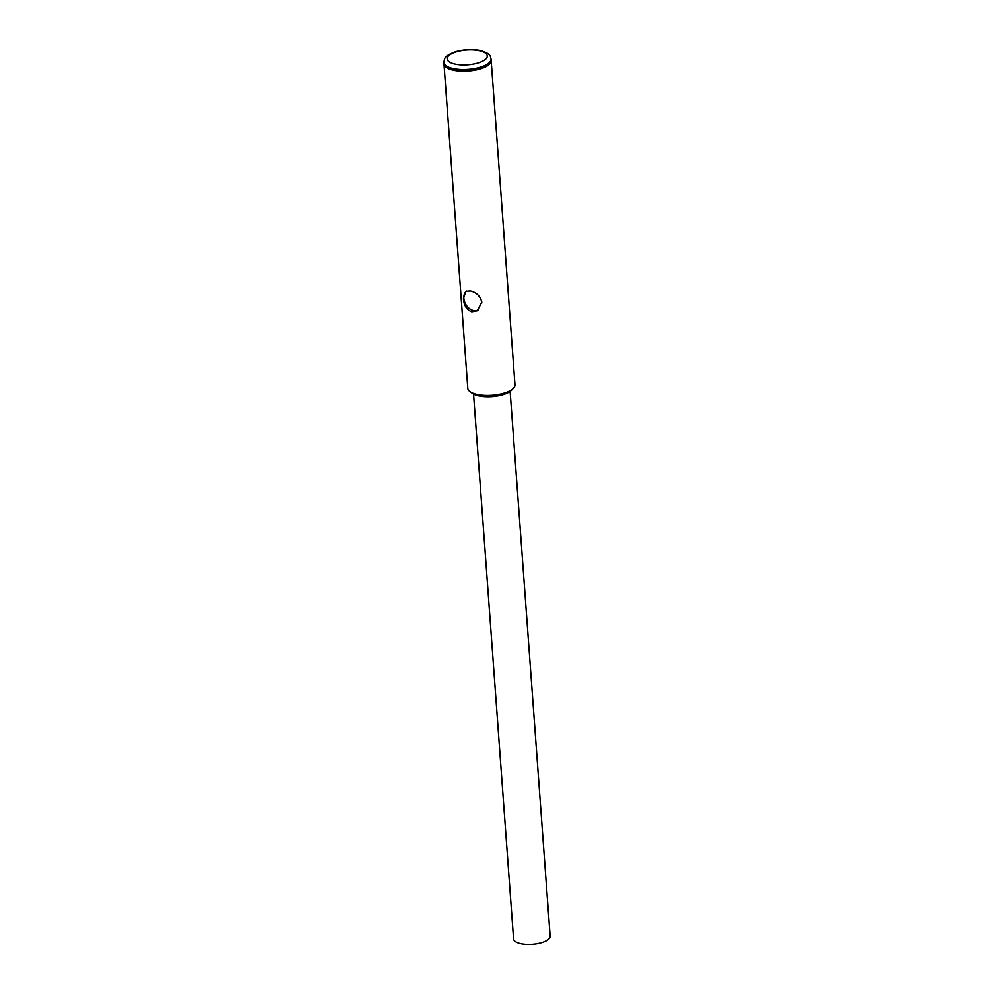 <?xml version="1.0" encoding="UTF-8"?>
<svg xmlns="http://www.w3.org/2000/svg" width="994" height="994" viewBox="0 0 994 994"><rect width="100%" height="100%" fill="white"/><g stroke="black" fill="none" stroke-linecap="round" stroke-linejoin="round"><path stroke-width="1.49" d="M510.133 391.45L550.142 936.149A18.339 6.734 175.8 0 1 546.849 940.411A18.339 6.734 175.8 0 1 526.596 944.3A18.339 6.734 175.8 0 1 513.563 938.845L473.554 394.133M481.841 302.176L477.232 310.749L471.79 311.781C466.658 309.768 463.875 305.369 463.452 298.61L465.776 291.404L470.261 290.931C476.412 292.323 480.276 296.075 481.841 302.176M466.509 291.056A11.245 8.399 -120.6 0 0 463.863 298.374A11.245 8.399 -120.6 0 0 478.052 310.203M513.326 388.468L511.289 390.468A21.296 7.828 175.8 0 1 479.394 396.022A21.296 7.828 175.8 0 1 472.274 393.338L469.963 391.648A23.657 8.697 -4.2 0 0 477.878 394.63A23.657 8.697 -4.2 0 0 513.326 388.468A23.657 8.697 -4.2 0 0 514.991 384.902L491.185 60.634A23.657 8.697 -4.2 0 0 491.148 60.361M443.983 63.815A23.657 8.697 -4.2 0 0 443.983 64.101A23.657 8.697 -4.2 0 0 454.059 70.363A23.657 8.697 -4.2 0 0 478.773 69.319A23.657 8.697 -4.2 0 0 491.185 60.634M454.022 69.816A23.657 8.697 -4.2 0 0 478.735 68.772A23.657 8.697 -4.2 0 0 491.135 60.075L491.061 58.981A23.657 8.697 175.8 0 1 478.648 67.679A23.657 8.697 175.8 0 1 453.947 68.723A23.657 8.697 175.8 0 1 443.858 62.448L443.945 63.541A23.657 8.697 -4.2 0 0 454.022 69.816M443.983 64.101L467.801 388.356A23.657 8.697 -4.2 0 0 469.963 391.648M455.724 64.225A20.116 7.393 -4.2 0 0 483.668 60.622A20.116 7.393 -4.2 0 0 478.71 50.619A20.116 7.393 -4.2 0 0 450.767 54.223A20.116 7.393 -4.2 0 0 455.724 64.225M491.061 58.981C489.955 56.323 491.881 53.9 479.63 50.433C471.69 49.066 463.676 49.514 455.587 51.775C443.349 56.298 444.79 58.559 443.858 62.448"/></g></svg>
